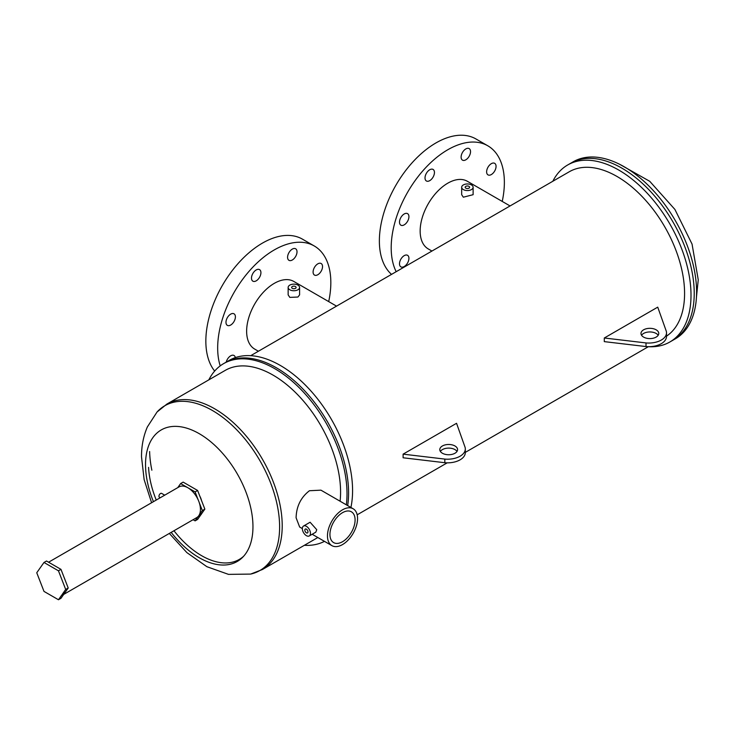 <?xml version="1.0" encoding="UTF-8"?>
<svg xmlns="http://www.w3.org/2000/svg" width="735" height="735" viewBox="0 0 735 735"><rect width="100%" height="100%" fill="white"/><g stroke="black" fill="none" stroke-linecap="round" stroke-linejoin="round"><path stroke-width="1.1" d="M552.839 181.251A102.193 59.002 60 0 1 567.659 164.989L570.875 163.142A102.193 59.002 60 0 1 570.875 163.142L573.226 161.774A102.193 59.002 60 0 1 651.982 189.152A102.193 59.002 60 0 1 696.587 291.997A102.193 59.002 60 0 1 675.419 338.78L673.058 340.14A102.193 59.002 60 0 0 694.226 293.357A102.193 59.002 60 0 1 673.058 340.14L669.851 341.995A102.193 59.002 60 0 1 648.362 346.7M570.875 163.142A102.193 59.002 60 0 1 649.621 190.512A102.193 59.002 60 0 1 694.226 293.357A102.193 59.002 60 0 0 649.621 190.512A102.193 59.002 60 0 0 570.875 163.142M342.51 512.681A17.787 10.262 -60 0 1 351.404 511.799A17.787 10.262 -60 0 1 354.132 526.049A17.787 10.262 -60 0 1 342.51 541.723A17.787 10.262 -60 0 1 333.626 542.595A17.787 10.262 -60 0 1 330.897 528.346A17.787 10.262 -60 0 1 342.51 512.681M348.583 492.919A102.193 59.002 60 0 1 347.673 505.597A102.193 59.002 60 0 0 348.583 492.919A102.193 59.002 60 0 0 303.978 390.074A102.193 59.002 60 0 0 225.222 362.695A102.193 59.002 60 0 1 303.978 390.074A102.193 59.002 60 0 1 348.583 492.919M208.832 379.857A102.193 59.002 60 0 1 223.651 363.604A102.193 59.002 60 0 1 302.397 390.983A102.193 59.002 60 0 1 347.012 493.819A102.193 59.002 60 0 1 346.332 504.826M317.832 537.524L262.423 569.515A95.522 55.153 60 0 0 282.212 525.791A95.522 55.153 60 0 0 240.51 429.653A95.522 55.153 60 0 0 166.9 404.066L225.268 370.366A95.522 55.153 60 0 1 298.879 395.963A95.522 55.153 60 0 1 340.581 492.092A95.522 55.153 60 0 1 340.084 501.224M353.158 508.767A21.287 12.284 -60 0 1 356.42 525.819A21.287 12.284 -60 0 1 342.51 544.58A21.287 12.284 -60 0 1 331.871 545.627A21.287 12.284 -60 0 1 328.609 528.575A21.287 12.284 -60 0 1 342.51 509.824A21.287 12.284 -60 0 1 353.158 508.767L320.938 490.162L309.444 490.732C300.872 497.365 296.416 506.387 296.095 517.771L299.65 527.032L302.351 528.594M199.819 496.153A11.824 6.826 60 0 1 201.519 500.517M309.26 535.944L315.82 532.158L316.739 529.696L310.106 522.245L303.537 526.03A5.724 3.308 60 0 1 307.947 527.565A5.724 3.308 60 0 1 310.446 533.325A5.724 3.308 60 0 1 309.26 535.944A5.724 3.308 60 0 1 304.85 534.409A5.724 3.308 60 0 1 302.351 528.649A5.724 3.308 60 0 1 303.537 526.03M324.466 541.355A102.193 59.002 60 0 1 304.354 545.306M304.832 530.082A2.223 1.286 60 0 1 305.291 529.062A2.223 1.286 60 0 1 307 529.659A2.223 1.286 60 0 1 307.974 531.892A2.223 1.286 60 0 1 307.515 532.912A2.223 1.286 60 0 1 305.797 532.315A2.223 1.286 60 0 1 304.832 530.082M62.567 593.908L65.691 589.461L58.46 570.81L43.99 562.459L46.498 561.007L60.968 569.359L68.208 588.009L65.075 592.456A17.723 10.235 60 0 1 64.12 593.825L61.602 595.276A17.723 10.235 60 0 0 62.567 593.908L65.075 592.456A17.723 10.235 60 0 1 64.12 593.825L60.968 598.299L58.46 599.751L61.602 595.276M43.99 562.459L36.75 572.749L43.99 591.399L58.46 599.751M60.968 569.359L58.46 570.81M68.208 588.009L65.691 589.461M199.213 515.024L201.721 513.563A17.723 10.235 60 0 1 200.765 514.932L198.248 516.383A17.723 10.235 60 0 0 199.213 515.024L202.336 510.568L199.213 502.51M193.103 519.709L195.106 520.867L198.248 516.383M198.248 500.039L195.106 491.917L180.635 483.566L177.778 487.627M201.721 513.563L204.854 509.116L197.614 490.466L183.144 482.114L180.635 483.566M195.106 520.867L197.614 519.415L200.765 514.932M202.336 510.568L204.854 509.116M195.106 491.917L197.614 490.466M160.267 497.733L159.412 497.237A2.223 1.286 -60 0 1 159.072 495.454A2.223 1.286 -60 0 1 160.524 493.497A2.223 1.286 -60 0 1 161.636 493.387L164.713 495.17M64.12 577.48A17.723 10.235 60 0 1 65.075 579.952M48.584 562.211L179.046 486.892A17.723 10.235 60 0 1 192.708 491.642A17.723 10.235 60 0 1 200.444 509.474A17.723 10.235 60 0 1 196.769 517.587L63.706 594.413M297.013 251.829A6.67 3.85 -60 0 1 294.101 258.545A6.67 3.85 -60 0 1 288.965 260.328A6.67 3.85 -60 0 1 287.578 257.278A6.67 3.85 -60 0 1 290.49 250.571A6.67 3.85 -60 0 1 295.635 248.779A6.67 3.85 -60 0 1 297.013 251.829M322.536 266.566A6.67 3.85 -60 0 1 319.624 273.273A6.67 3.85 -60 0 1 314.479 275.065A6.67 3.85 -60 0 1 313.101 272.014A6.67 3.85 -60 0 1 316.013 265.298A6.67 3.85 -60 0 1 321.149 263.516A6.67 3.85 -60 0 1 322.536 266.566M235.402 316.868A6.67 3.85 -60 0 1 232.49 323.584A6.67 3.85 -60 0 1 227.354 325.366A6.67 3.85 -60 0 1 225.976 322.316A6.67 3.85 -60 0 1 228.879 315.6A6.67 3.85 -60 0 1 234.024 313.817A6.67 3.85 -60 0 1 235.402 316.868M260.925 272.667A6.67 3.85 -60 0 1 258.013 279.383A6.67 3.85 -60 0 1 252.877 281.165A6.67 3.85 -60 0 1 251.489 278.115A6.67 3.85 -60 0 1 254.402 271.399A6.67 3.85 -60 0 1 259.538 269.616A6.67 3.85 -60 0 1 260.925 272.667M220.215 365.874A80.023 46.204 -60 0 1 217.67 347.949A80.023 46.204 -60 0 1 252.601 267.411A80.023 46.204 -60 0 1 314.268 245.977A80.023 46.204 -60 0 1 330.833 282.608A80.023 46.204 -60 0 1 328.701 301.607M214.666 371.056A80.023 46.204 -60 0 1 205.846 341.123A80.023 46.204 -60 0 1 240.777 260.594A80.023 46.204 -60 0 1 302.443 239.151L314.268 245.977M470.538 151.649A6.67 3.85 -60 0 1 467.625 158.356A6.67 3.85 -60 0 1 462.49 160.147A6.67 3.85 -60 0 1 461.111 157.097A6.67 3.85 -60 0 1 464.015 150.381A6.67 3.85 -60 0 1 469.16 148.599A6.67 3.85 -60 0 1 470.538 151.649M496.061 166.386A6.67 3.85 -60 0 1 493.148 173.093A6.67 3.85 -60 0 1 488.012 174.884A6.67 3.85 -60 0 1 486.625 171.825A6.67 3.85 -60 0 1 489.538 165.118A6.67 3.85 -60 0 1 494.673 163.326A6.67 3.85 -60 0 1 496.061 166.386M408.926 258.362A6.67 3.85 -60 0 1 406.014 265.069A6.67 3.85 -60 0 1 400.878 266.86A6.67 3.85 -60 0 1 399.5 263.801A6.67 3.85 -60 0 1 402.412 257.094A6.67 3.85 -60 0 1 407.548 255.302A6.67 3.85 -60 0 1 408.926 258.362M408.926 216.687A6.67 3.85 -60 0 1 406.014 223.394A6.67 3.85 -60 0 1 400.878 225.186A6.67 3.85 -60 0 1 399.5 222.126A6.67 3.85 -60 0 1 402.412 215.419A6.67 3.85 -60 0 1 407.548 213.637A6.67 3.85 -60 0 1 408.926 216.687M434.449 172.486A6.67 3.85 -60 0 1 431.537 179.193A6.67 3.85 -60 0 1 426.401 180.985A6.67 3.85 -60 0 1 425.014 177.925A6.67 3.85 -60 0 1 427.926 171.218A6.67 3.85 -60 0 1 433.071 169.436A6.67 3.85 -60 0 1 434.449 172.486M396.174 271.693A80.023 46.204 -60 0 1 391.195 247.759A80.023 46.204 -60 0 1 426.125 167.231A80.023 46.204 -60 0 1 487.792 145.787A80.023 46.204 -60 0 1 504.366 182.427A80.023 46.204 -60 0 1 502.235 201.418M391.525 274.385A80.023 46.204 -60 0 1 379.37 240.933A80.023 46.204 -60 0 1 414.301 160.405A80.023 46.204 -60 0 1 475.968 138.97L487.792 145.787M457.005 451.428A8.893 5.136 0 0 0 454.974 449.609A8.893 5.136 0 0 0 440.366 451.428M454.974 445.98A8.893 5.136 0 0 0 445.281 444.868A8.893 5.136 0 0 0 439.796 449.609A8.893 5.136 0 0 0 442.396 453.238A8.893 5.136 0 0 0 452.089 454.359A8.893 5.136 0 0 0 457.574 449.609A8.893 5.136 0 0 0 454.974 445.98M658.192 335.27A8.893 5.136 0 0 0 656.162 333.46A8.893 5.136 0 0 0 641.554 335.27M656.162 329.822A8.893 5.136 0 0 0 646.469 328.71A8.893 5.136 0 0 0 640.984 333.46A8.893 5.136 0 0 0 643.584 337.089A8.893 5.136 0 0 0 653.277 338.201A8.893 5.136 0 0 0 658.762 333.46A8.893 5.136 0 0 0 656.162 329.822M295.442 286.54A2.223 1.286 0 0 0 293.017 286.255A2.223 1.286 0 0 0 291.648 287.449A2.223 1.286 0 0 0 292.3 288.35A2.223 1.286 0 0 0 294.717 288.635A2.223 1.286 0 0 0 296.095 287.449A2.223 1.286 0 0 0 295.442 286.54M468.967 186.35A2.223 1.286 0 0 0 466.541 186.074A2.223 1.286 0 0 0 465.172 187.26A2.223 1.286 0 0 0 465.825 188.169A2.223 1.286 0 0 0 468.241 188.445A2.223 1.286 0 0 0 469.619 187.26A2.223 1.286 0 0 0 468.967 186.35M289.82 289.783A5.724 3.308 0 0 0 296.058 290.5A5.724 3.308 0 0 0 299.595 287.449A5.724 3.308 0 0 0 297.914 285.106A5.724 3.308 0 0 0 291.676 284.39A5.724 3.308 0 0 0 288.148 287.449A5.724 3.308 0 0 0 289.82 289.783M288.148 287.449L288.148 294.873L289.82 297.381L297.914 297.041L299.595 294.873L299.595 287.449M463.344 189.593A5.724 3.308 0 0 0 469.582 190.31A5.724 3.308 0 0 0 473.12 187.26A5.724 3.308 0 0 0 471.438 184.926A5.724 3.308 0 0 0 465.2 184.209A5.724 3.308 0 0 0 461.672 187.26A5.724 3.308 0 0 0 463.344 189.593M461.672 187.26L461.672 194.692L463.344 197.2L473.12 194.692L473.12 187.26M223.651 363.604L229.219 360.389A102.193 59.002 60 0 1 307.974 387.768A102.193 59.002 60 0 1 352.579 490.603A102.193 59.002 60 0 1 350.907 507.472M567.659 164.989A102.193 59.002 60 0 1 646.405 192.368A102.193 59.002 60 0 1 691.01 295.213A102.193 59.002 60 0 1 669.851 341.995M250.718 355.676L569.276 171.76A95.522 55.153 60 0 1 642.886 197.347A95.522 55.153 60 0 1 684.579 293.476A95.522 55.153 60 0 1 666.507 336.152M444.822 462.719L403.111 457.776L403.111 454.147L444.822 459.09L444.822 462.719A17.787 10.262 0 0 0 465.31 452.576L465.31 448.947A17.787 10.262 0 0 0 465.108 447.376L456.545 423.296L403.111 454.147M646.01 346.562L604.299 341.628L604.299 337.999L646.01 342.933L646.01 346.562A17.787 10.262 0 0 0 666.507 336.419L666.507 332.79A17.787 10.262 0 0 0 666.296 331.228L657.733 307.147L604.299 337.999M431.932 251.058L428.248 248.926A39.065 22.555 -60 0 1 420.154 231.038A39.065 22.555 -60 0 1 437.206 191.725A39.065 22.555 -60 0 1 467.313 181.26L510.062 205.947M258.408 351.238L254.723 349.107A39.065 22.555 -60 0 1 248.733 317.805A39.065 22.555 -60 0 1 274.256 283.379A39.065 22.555 -60 0 1 293.789 281.441L336.538 306.127M646.01 342.933A17.787 10.262 0 0 0 666.507 332.79M444.822 459.09A17.787 10.262 0 0 0 465.31 448.947M226.215 362.125A6.67 3.85 -60 0 1 234.024 355.492A6.67 3.85 -60 0 1 235.329 357.623M243.616 556.266A75.218 43.429 60 0 1 173.975 530.753M156.252 500.057A75.218 43.429 60 0 1 148.571 467.377M151.86 470.198A92.022 53.131 60 0 1 149.628 451.538M169.316 533.435L186.883 552.61L206.884 566.694L228.502 574.375L250.663 574.081A95.118 54.914 -120 0 0 279.612 526.958A95.118 54.914 -120 0 0 232.425 425.583A95.118 54.914 -120 0 0 157.07 411.977L147.377 426.916C143.408 436.121 141.46 446.081 141.515 456.793L144.133 479.624L151.594 502.74M153.45 501.674A75.962 43.861 60 0 1 145.53 464.685A75.962 43.861 60 0 1 199.24 433.678A75.962 43.861 60 0 1 252.959 526.71A75.962 43.861 60 0 1 225.48 564.967A75.962 43.861 60 0 1 171.172 532.37M619.724 164.346L649.758 181.315L674.914 209.447L692.048 244.075L698.25 279.824L696.44 297.225M166.9 404.066L157.07 411.977M331.871 545.627L312.182 534.262M262.423 569.515L250.663 574.081M357.173 514.812L447.202 462.839M465.31 452.383L648.389 346.681"/></g></svg>
